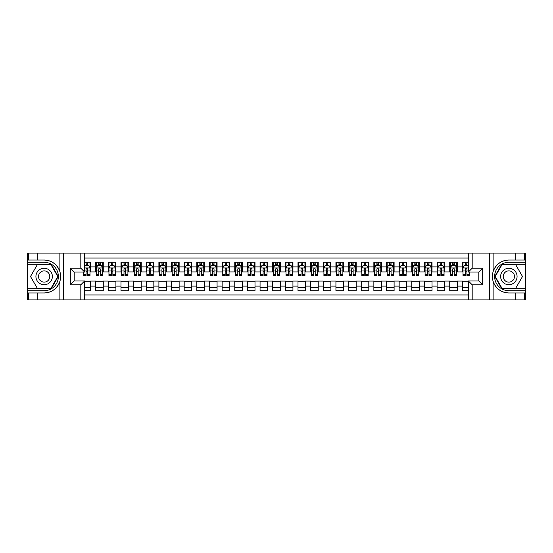 <?xml version="1.0" encoding="UTF-8"?>
<svg xmlns="http://www.w3.org/2000/svg" width="553" height="553" viewBox="0 0 553 553"><rect width="100%" height="100%" fill="white"/><g stroke="black" fill="none" stroke-linecap="round" stroke-linejoin="round"><path stroke-width="0.83" d="M84.616 299.892L468.384 299.892L468.384 280.986L478.877 280.986L478.877 272.014L468.384 272.014L468.384 253.108L84.616 253.108L84.616 272.014L74.123 272.014L74.123 280.986L84.616 280.986L84.616 299.892L37.196 299.892L37.196 292.972L44.15 292.972C51.892 292.502 57.132 288.645 59.876 281.394C60.844 278.131 60.844 274.876 59.876 271.606C57.132 264.355 51.892 260.498 44.15 260.028L37.196 260.028L37.196 253.108L27.65 253.108L27.65 288.701L51.194 288.701L58.245 276.5L51.194 264.299L27.65 264.299M468.384 262.274L462.377 262.274L462.377 266.892L457.324 266.892L457.324 271.945L462.377 271.945L462.377 266.892M457.324 266.892L457.324 262.274L449.734 262.274L449.734 266.892L444.674 266.892L444.674 271.945L449.734 271.945L449.734 266.892M444.674 266.892L444.674 262.274L437.091 262.274L437.091 266.892L432.031 266.892L432.031 271.945L437.091 271.945L437.091 266.892M432.031 266.892L432.031 262.274L424.441 262.274L424.441 266.892L419.388 266.892L419.388 271.945L424.441 271.945L424.441 266.892M419.388 266.892L419.388 262.274L411.798 262.274L411.798 266.892L406.738 266.892L406.738 271.945L411.798 271.945L411.798 266.892M406.738 266.892L406.738 262.274L399.155 262.274L399.155 266.892L394.095 266.892L394.095 271.945L399.155 271.945L399.155 266.892M394.095 266.892L394.095 262.274L386.512 262.274L386.512 266.892L381.452 266.892L381.452 271.945L386.512 271.945L386.512 266.892M381.452 266.892L381.452 262.274L373.863 262.274L373.863 266.892L368.81 266.892L368.81 271.945L373.863 271.945L373.863 266.892M368.81 266.892L368.81 262.274L361.22 262.274L361.22 266.892L356.16 266.892L356.16 271.945L361.22 271.945L361.22 266.892M356.16 266.892L356.16 262.274L348.577 262.274L348.577 266.892L343.517 266.892L343.517 271.945L348.577 271.945L348.577 266.892M343.517 266.892L343.517 262.274L335.934 262.274L335.934 266.892L330.874 266.892L330.874 271.945L335.934 271.945L335.934 266.892M330.874 266.892L330.874 262.274L323.284 262.274L323.284 266.892L318.231 266.892L318.231 271.945L323.284 271.945L323.284 266.892M318.231 266.892L318.231 262.274L310.641 262.274L310.641 266.892L305.581 266.892L305.581 271.945L310.641 271.945L310.641 266.892M305.581 266.892L305.581 262.274L297.998 262.274L297.998 266.892L292.938 266.892L292.938 271.945L297.998 271.945L297.998 266.892M292.938 266.892L292.938 262.274L285.348 262.274L285.348 266.892L280.295 266.892L280.295 271.945L285.348 271.945L285.348 266.892M280.295 266.892L280.295 262.274L272.705 262.274L272.705 266.892L267.652 266.892L267.652 271.945L272.705 271.945L272.705 266.892M267.652 266.892L267.652 262.274L260.062 262.274L260.062 266.892L255.002 266.892L255.002 271.945L260.062 271.945L260.062 266.892M255.002 266.892L255.002 262.274L247.419 262.274L247.419 266.892L242.359 266.892L242.359 271.945L247.419 271.945L247.419 266.892M242.359 266.892L242.359 262.274L234.769 262.274L234.769 266.892L229.716 266.892L229.716 271.945L234.769 271.945L234.769 266.892M229.716 266.892L229.716 262.274L222.126 262.274L222.126 266.892L217.066 266.892L217.066 271.945L222.126 271.945L222.126 266.892M217.066 266.892L217.066 262.274L209.483 262.274L209.483 266.892L204.423 266.892L204.423 271.945L209.483 271.945L209.483 266.892M204.423 266.892L204.423 262.274L196.84 262.274L196.84 266.892L191.78 266.892L191.78 271.945L196.84 271.945L196.84 266.892M191.78 266.892L191.78 262.274L184.19 262.274L184.19 266.892L179.137 266.892L179.137 271.945L184.19 271.945L184.19 266.892M179.137 266.892L179.137 262.274L171.548 262.274L171.548 266.892L166.488 266.892L166.488 271.945L171.548 271.945L171.548 266.892M166.488 266.892L166.488 262.274L158.905 262.274L158.905 266.892L153.845 266.892L153.845 271.945L158.905 271.945L158.905 266.892M153.845 266.892L153.845 262.274L146.262 262.274L146.262 266.892L141.202 266.892L141.202 271.945L146.262 271.945L146.262 266.892M141.202 266.892L141.202 262.274L133.612 262.274L133.612 266.892L128.559 266.892L128.559 271.945L133.612 271.945L133.612 266.892M128.559 266.892L128.559 262.274L120.969 262.274L120.969 266.892L115.909 266.892L115.909 271.945L120.969 271.945L120.969 266.892M115.909 266.892L115.909 262.274L108.326 262.274L108.326 266.892L103.266 266.892L103.266 271.945L108.326 271.945L108.326 266.892M103.266 266.892L103.266 262.274L95.676 262.274L95.676 271.945L90.623 271.945L90.623 262.274L84.616 262.274M84.616 290.726L90.623 290.726L90.623 281.055L95.676 281.055L95.676 290.726L103.266 290.726L103.266 281.055L108.326 281.055L108.326 286.108L103.266 286.108M108.326 286.108L108.326 290.726L115.909 290.726L115.909 281.055L120.969 281.055L120.969 286.108L115.909 286.108M120.969 286.108L120.969 290.726L128.559 290.726L128.559 281.055L133.612 281.055L133.612 286.108L128.559 286.108M133.612 286.108L133.612 290.726L141.202 290.726L141.202 281.055L146.262 281.055L146.262 286.108L141.202 286.108M146.262 286.108L146.262 290.726L153.845 290.726L153.845 281.055L158.905 281.055L158.905 286.108L153.845 286.108M158.905 286.108L158.905 290.726L166.488 290.726L166.488 281.055L171.548 281.055L171.548 286.108L166.488 286.108M171.548 286.108L171.548 290.726L179.137 290.726L179.137 281.055L184.19 281.055L184.19 286.108L179.137 286.108M184.19 286.108L184.19 290.726L191.78 290.726L191.78 281.055L196.84 281.055L196.84 286.108L191.78 286.108M196.84 286.108L196.84 290.726L204.423 290.726L204.423 281.055L209.483 281.055L209.483 286.108L204.423 286.108M209.483 286.108L209.483 290.726L217.066 290.726L217.066 281.055L222.126 281.055L222.126 286.108L217.066 286.108M222.126 286.108L222.126 290.726L229.716 290.726L229.716 281.055L234.769 281.055L234.769 286.108L229.716 286.108M234.769 286.108L234.769 290.726L242.359 290.726L242.359 281.055L247.419 281.055L247.419 286.108L242.359 286.108M247.419 286.108L247.419 290.726L255.002 290.726L255.002 281.055L260.062 281.055L260.062 286.108L255.002 286.108M260.062 286.108L260.062 290.726L267.652 290.726L267.652 281.055L272.705 281.055L272.705 286.108L267.652 286.108M272.705 286.108L272.705 290.726L280.295 290.726L280.295 281.055L285.348 281.055L285.348 286.108L280.295 286.108M285.348 286.108L285.348 290.726L292.938 290.726L292.938 281.055L297.998 281.055L297.998 286.108L292.938 286.108M297.998 286.108L297.998 290.726L305.581 290.726L305.581 281.055L310.641 281.055L310.641 286.108L305.581 286.108M310.641 286.108L310.641 290.726L318.231 290.726L318.231 281.055L323.284 281.055L323.284 286.108L318.231 286.108M323.284 286.108L323.284 290.726L330.874 290.726L330.874 281.055L335.934 281.055L335.934 286.108L330.874 286.108M335.934 286.108L335.934 290.726L343.517 290.726L343.517 281.055L348.577 281.055L348.577 286.108L343.517 286.108M348.577 286.108L348.577 290.726L356.16 290.726L356.16 281.055L361.22 281.055L361.22 286.108L356.16 286.108M361.22 286.108L361.22 290.726L368.81 290.726L368.81 281.055L373.863 281.055L373.863 286.108L368.81 286.108M373.863 286.108L373.863 290.726L381.452 290.726L381.452 281.055L386.512 281.055L386.512 286.108L381.452 286.108M386.512 286.108L386.512 290.726L394.095 290.726L394.095 281.055L399.155 281.055L399.155 286.108L394.095 286.108M399.155 286.108L399.155 290.726L406.738 290.726L406.738 281.055L411.798 281.055L411.798 286.108L406.738 286.108M411.798 286.108L411.798 290.726L419.388 290.726L419.388 281.055L424.441 281.055L424.441 286.108L419.388 286.108M424.441 286.108L424.441 290.726L432.031 290.726L432.031 281.055L437.091 281.055L437.091 286.108L432.031 286.108M437.091 286.108L437.091 290.726L444.674 290.726L444.674 281.055L449.734 281.055L449.734 286.108L444.674 286.108M449.734 286.108L449.734 290.726L457.324 290.726L457.324 281.055L462.377 281.055L462.377 286.108L457.324 286.108M468.384 258.037L84.616 258.037M84.616 294.963L468.384 294.963M462.377 286.108L462.377 290.726L468.384 290.726M74.185 272.014L74.185 280.986M478.815 280.986L478.815 272.014M86.068 265.433L87.588 265.433M89.987 265.433L90.623 265.433M86.068 271.82L87.588 271.82M89.987 271.82L90.623 271.82M84.616 281.18L90.623 281.18M84.616 287.567L90.623 287.567M95.676 271.82L96.312 271.82M98.711 271.82L100.231 271.82M102.637 271.82L103.266 271.82M95.676 265.433L96.312 265.433M98.711 265.433L100.231 265.433M102.637 265.433L103.266 265.433M95.676 281.18L103.266 281.18M95.676 287.567L103.266 287.567M108.326 281.18L115.909 281.18M108.326 287.567L115.909 287.567M108.326 265.433L108.955 265.433M111.36 265.433L112.874 265.433M115.28 265.433L115.909 265.433M108.326 271.82L108.955 271.82M111.36 271.82L112.874 271.82M115.28 271.82L115.909 271.82M120.969 281.18L128.559 281.18M120.969 287.567L128.559 287.567M120.969 265.433L121.598 265.433M124.003 265.433L125.524 265.433M127.923 265.433L128.559 265.433M120.969 271.82L121.598 271.82M124.003 271.82L125.524 271.82M127.923 271.82L128.559 271.82M133.612 281.18L141.202 281.18M133.612 287.567L141.202 287.567M133.612 265.433L134.248 265.433M136.646 265.433L138.167 265.433M140.566 265.433L141.202 265.433M133.612 271.82L134.248 271.82M136.646 271.82L138.167 271.82M140.566 271.82L141.202 271.82M146.262 281.18L153.845 281.18M146.262 287.567L153.845 287.567M146.262 265.433L146.891 265.433M149.296 265.433L150.81 265.433M153.216 265.433L153.845 265.433M146.262 271.82L146.891 271.82M149.296 271.82L150.81 271.82M153.216 271.82L153.845 271.82M158.905 281.18L166.488 281.18M158.905 287.567L166.488 287.567M158.905 265.433L159.534 265.433M161.939 265.433L163.453 265.433M165.859 265.433L166.488 265.433M158.905 271.82L159.534 271.82M161.939 271.82L163.453 271.82M165.859 271.82L166.488 271.82M171.548 281.18L179.137 281.18M171.548 287.567L179.137 287.567M171.548 265.433L172.183 265.433M174.582 265.433L176.103 265.433M178.501 265.433L179.137 265.433M171.548 271.82L172.183 271.82M174.582 271.82L176.103 271.82M178.501 271.82L179.137 271.82M184.19 281.18L191.78 281.18M184.19 287.567L191.78 287.567M184.19 265.433L184.826 265.433M187.225 265.433L188.746 265.433M191.144 265.433L191.78 265.433M184.19 271.82L184.826 271.82M187.225 271.82L188.746 271.82M191.144 271.82L191.78 271.82M196.84 281.18L204.423 281.18M196.84 287.567L204.423 287.567M196.84 265.433L197.469 265.433M199.875 265.433L201.389 265.433M203.794 265.433L204.423 265.433M196.84 271.82L197.469 271.82M199.875 271.82L201.389 271.82M203.794 271.82L204.423 271.82M209.483 281.18L217.066 281.18M209.483 287.567L217.066 287.567M209.483 265.433L210.112 265.433M212.518 265.433L214.032 265.433M216.437 265.433L217.066 265.433M209.483 271.82L210.112 271.82M212.518 271.82L214.032 271.82M216.437 271.82L217.066 271.82M222.126 281.18L229.716 281.18M222.126 287.567L229.716 287.567M222.126 265.433L222.762 265.433M225.161 265.433L226.682 265.433M229.08 265.433L229.716 265.433M222.126 271.82L222.762 271.82M225.161 271.82L226.682 271.82M229.08 271.82L229.716 271.82M234.769 281.18L242.359 281.18M234.769 287.567L242.359 287.567M234.769 265.433L235.405 265.433M237.804 265.433L239.325 265.433M241.73 265.433L242.359 265.433M234.769 271.82L235.405 271.82M237.804 271.82L239.325 271.82M241.73 271.82L242.359 271.82M247.419 281.18L255.002 281.18M247.419 287.567L255.002 287.567M247.419 265.433L248.048 265.433M250.454 265.433L251.968 265.433M254.373 265.433L255.002 265.433M247.419 271.82L248.048 271.82M250.454 271.82L251.968 271.82M254.373 271.82L255.002 271.82M260.062 281.18L267.652 281.18M260.062 287.567L267.652 287.567M260.062 265.433L260.691 265.433M263.097 265.433L264.611 265.433M267.016 265.433L267.652 265.433M260.062 271.82L260.691 271.82M263.097 271.82L264.611 271.82M267.016 271.82L267.652 271.82M272.705 281.18L280.295 281.18M272.705 287.567L280.295 287.567M272.705 265.433L273.341 265.433M275.74 265.433L277.26 265.433M279.659 265.433L280.295 265.433M272.705 271.82L273.341 271.82M275.74 271.82L277.26 271.82M279.659 271.82L280.295 271.82M285.348 281.18L292.938 281.18M285.348 287.567L292.938 287.567M285.348 265.433L285.984 265.433M288.389 265.433L289.903 265.433M292.309 265.433L292.938 265.433M285.348 271.82L285.984 271.82M288.389 271.82L289.903 271.82M292.309 271.82L292.938 271.82M297.998 281.18L305.581 281.18M297.998 287.567L305.581 287.567M297.998 265.433L298.627 265.433M301.032 265.433L302.546 265.433M304.952 265.433L305.581 265.433M297.998 271.82L298.627 271.82M301.032 271.82L302.546 271.82M304.952 271.82L305.581 271.82M310.641 281.18L318.231 281.18M310.641 287.567L318.231 287.567M310.641 265.433L311.27 265.433M313.675 265.433L315.196 265.433M317.595 265.433L318.231 265.433M310.641 271.82L311.27 271.82M313.675 271.82L315.196 271.82M317.595 271.82L318.231 271.82M323.284 281.18L330.874 281.18M323.284 287.567L330.874 287.567M323.284 265.433L323.92 265.433M326.318 265.433L327.839 265.433M330.238 265.433L330.874 265.433M323.284 271.82L323.92 271.82M326.318 271.82L327.839 271.82M330.238 271.82L330.874 271.82M335.934 281.18L343.517 281.18M335.934 287.567L343.517 287.567M335.934 265.433L336.563 265.433M338.968 265.433L340.482 265.433M342.888 265.433L343.517 265.433M335.934 271.82L336.563 271.82M338.968 271.82L340.482 271.82M342.888 271.82L343.517 271.82M348.577 281.18L356.16 281.18M348.577 287.567L356.16 287.567M348.577 265.433L349.206 265.433M351.611 265.433L353.125 265.433M355.531 265.433L356.16 265.433M348.577 271.82L349.206 271.82M351.611 271.82L353.125 271.82M355.531 271.82L356.16 271.82M361.22 281.18L368.81 281.18M361.22 287.567L368.81 287.567M361.22 265.433L361.856 265.433M364.254 265.433L365.775 265.433M368.174 265.433L368.81 265.433M361.22 271.82L361.856 271.82M364.254 271.82L365.775 271.82M368.174 271.82L368.81 271.82M373.863 281.18L381.452 281.18M373.863 287.567L381.452 287.567M373.863 265.433L374.499 265.433M376.897 265.433L378.418 265.433M380.817 265.433L381.452 265.433M373.863 271.82L374.499 271.82M376.897 271.82L378.418 271.82M380.817 271.82L381.452 271.82M386.512 281.18L394.095 281.18M386.512 287.567L394.095 287.567M386.512 265.433L387.141 265.433M389.547 265.433L391.061 265.433M393.466 265.433L394.095 265.433M386.512 271.82L387.141 271.82M389.547 271.82L391.061 271.82M393.466 271.82L394.095 271.82M399.155 281.18L406.738 281.18M399.155 287.567L406.738 287.567M399.155 265.433L399.784 265.433M402.19 265.433L403.704 265.433M406.109 265.433L406.738 265.433M399.155 271.82L399.784 271.82M402.19 271.82L403.704 271.82M406.109 271.82L406.738 271.82M411.798 281.18L419.388 281.18M411.798 287.567L419.388 287.567M411.798 265.433L412.434 265.433M414.833 265.433L416.354 265.433M418.752 265.433L419.388 265.433M411.798 271.82L412.434 271.82M414.833 271.82L416.354 271.82M418.752 271.82L419.388 271.82M424.441 281.18L432.031 281.18M424.441 287.567L432.031 287.567M424.441 265.433L425.077 265.433M427.476 265.433L428.997 265.433M431.402 265.433L432.031 265.433M424.441 271.82L425.077 271.82M427.476 271.82L428.997 271.82M431.402 271.82L432.031 271.82M437.091 281.18L444.674 281.18M437.091 287.567L444.674 287.567M437.091 265.433L437.72 265.433M440.126 265.433L441.64 265.433M444.045 265.433L444.674 265.433M437.091 271.82L437.72 271.82M440.126 271.82L441.64 271.82M444.045 271.82L444.674 271.82M449.734 281.18L457.324 281.18M449.734 287.567L457.324 287.567M449.734 265.433L450.363 265.433M452.769 265.433L454.29 265.433M456.688 265.433L457.324 265.433M449.734 271.82L450.363 271.82M452.769 271.82L454.29 271.82M456.688 271.82L457.324 271.82M462.377 281.18L468.384 281.18M462.377 287.567L468.384 287.567M462.377 265.433L463.013 265.433M465.412 265.433L466.932 265.433M462.377 271.82L463.013 271.82M465.412 271.82L466.932 271.82M87.588 263.919L86.068 263.919M83.669 274.71L83.669 275.74L86.068 275.74L86.068 274.71L83.669 274.71L83.669 272.014M89.074 266.193L89.987 266.193L89.987 275.74L87.588 275.74L87.588 268.979C87.084 268.005 86.572 268.005 86.068 268.979L86.068 274.71M89.987 266.193L89.987 262.274M89.987 268.025L88.722 265.502L84.934 265.502L84.616 266.131M86.068 265.502L86.068 262.274M87.588 262.274L87.588 265.502M48.263 269.38A8.219 8.219 0 0 0 37.03 272.387A8.219 8.219 0 0 0 40.044 283.62A8.219 8.219 0 0 0 51.27 280.613A8.219 8.219 0 0 0 48.263 269.38M46.964 271.627A5.627 5.627 0 0 0 39.277 273.687A5.627 5.627 0 0 0 41.337 281.373A5.627 5.627 0 0 0 49.023 279.313A5.627 5.627 0 0 0 46.964 271.627M50.98 288.32L37.328 288.32L30.498 276.5L37.328 264.68L50.98 264.68L57.802 276.5L50.98 288.32M512.956 269.38A8.219 8.219 0 0 0 501.73 272.387A8.219 8.219 0 0 0 504.737 283.62A8.219 8.219 0 0 0 515.97 280.613A8.219 8.219 0 0 0 512.956 269.38M511.663 271.627A5.627 5.627 0 0 0 503.977 273.687A5.627 5.627 0 0 0 506.036 281.373A5.627 5.627 0 0 0 513.723 279.313A5.627 5.627 0 0 0 511.663 271.627M515.673 288.32L502.02 288.32L495.198 276.5L502.02 264.68L515.673 264.68L522.502 276.5L515.673 288.32M80.821 299.892L80.821 284.781L70.328 284.781L70.328 268.219L80.821 268.219L80.821 253.108L63.56 253.108L63.56 299.892M59.876 271.606L59.876 253.108L37.196 253.108M37.196 299.892L27.65 299.892L27.65 288.701M27.65 290.726L44.15 290.726A14.226 14.226 0 0 0 58.376 276.5A14.226 14.226 0 0 0 44.15 262.274L27.65 262.274M44.15 292.972A16.472 16.472 0 0 0 60.623 276.5A16.472 16.472 0 0 0 44.15 260.028M59.876 253.108L63.56 253.108M80.821 253.108L84.616 253.108M37.196 292.972L28.348 292.972L28.348 299.892M37.196 260.028L28.348 260.028L28.348 253.108M80.821 284.781L84.616 280.986M70.328 284.781L74.123 280.986M70.328 268.219L74.123 272.014M80.821 268.219L84.616 272.014M468.384 253.108L515.804 253.108L515.804 260.028L508.85 260.028C501.108 260.498 495.868 264.355 493.124 271.606C492.156 274.869 492.156 278.124 493.124 281.394C495.868 288.645 501.108 292.502 508.85 292.972L515.804 292.972L515.804 299.892L525.35 299.892L525.35 264.299L501.806 264.299L494.755 276.5L501.806 288.701L525.35 288.701M472.179 253.108L472.179 268.219L482.672 268.219L482.672 284.781L472.179 284.781L472.179 299.892L489.44 299.892L489.44 253.108M508.85 292.972A16.472 16.472 0 0 1 493.124 281.394L493.124 299.892L515.804 299.892M515.804 253.108L525.35 253.108L525.35 264.299M525.35 262.274L508.85 262.274A14.226 14.226 0 0 0 494.624 276.5A14.226 14.226 0 0 0 508.85 290.726L525.35 290.726M508.85 260.028A16.472 16.472 0 0 0 493.124 271.606L493.124 253.108M493.124 299.892L489.44 299.892M472.179 299.892L468.384 299.892M515.804 260.028L524.652 260.028L524.652 253.108M515.804 292.972L524.652 292.972L524.652 299.892M472.179 268.219L468.384 272.014M482.672 268.219L478.877 272.014M482.672 284.781L478.877 280.986M472.179 284.781L468.384 280.986M100.231 263.919L98.711 263.919M102.637 274.71L100.231 274.71L100.231 275.74L102.637 275.74L102.637 268.025L101.372 265.502L97.577 265.502L96.312 268.025L96.312 275.74L98.711 275.74L98.711 274.71L96.312 274.71M96.312 268.025L96.312 262.274M102.637 268.025L102.637 262.274M98.711 265.502L98.711 262.274M100.231 262.274L100.231 265.502M100.231 274.71L100.231 268.979C99.727 268.005 99.222 268.005 98.711 268.979L98.711 274.71M112.874 263.919L111.36 263.919M115.28 274.71L112.874 274.71L112.874 275.74L115.28 275.74L115.28 268.025L114.015 265.502L110.22 265.502L108.955 268.025L108.955 275.74L111.36 275.74L111.36 274.71L108.955 274.71M108.955 268.025L108.955 262.274M115.28 268.025L115.28 262.274M111.36 265.502L111.36 262.274M112.874 262.274L112.874 265.502M112.874 274.71L112.874 268.979C112.37 268.005 111.865 268.005 111.36 268.979L111.36 274.71M125.524 263.919L124.003 263.919M127.923 274.71L125.524 274.71L125.524 275.74L127.923 275.74L127.923 268.025L126.658 265.502L122.863 265.502L121.598 268.025L121.598 275.74L124.003 275.74L124.003 274.71L121.598 274.71M121.598 268.025L121.598 262.274M127.923 268.025L127.923 262.274M124.003 265.502L124.003 262.274M125.524 262.274L125.524 265.502M125.524 274.71L125.524 268.979C125.013 268.005 124.508 268.005 124.003 268.979L124.003 274.71M138.167 263.919L136.646 263.919M140.566 274.71L138.167 274.71L138.167 275.74L140.566 275.74L140.566 268.025L139.301 265.502L135.513 265.502L134.248 268.025L134.248 275.74L136.646 275.74L136.646 274.71L134.248 274.71M134.248 268.025L134.248 262.274M140.566 268.025L140.566 262.274M136.646 265.502L136.646 262.274M138.167 262.274L138.167 265.502M138.167 274.71L138.167 268.979C137.662 268.005 137.158 268.005 136.646 268.979L136.646 274.71M150.81 263.919L149.296 263.919M153.216 274.71L150.81 274.71L150.81 275.74L153.216 275.74L153.216 268.025L151.951 265.502L148.156 265.502L146.891 268.025L146.891 275.74L149.296 275.74L149.296 274.71L146.891 274.71M146.891 268.025L146.891 262.274M153.216 268.025L153.216 262.274M149.296 265.502L149.296 262.274M150.81 262.274L150.81 265.502M150.81 274.71L150.81 268.979C150.305 268.005 149.801 268.005 149.296 268.979L149.296 274.71M163.453 263.919L161.939 263.919M165.859 274.71L163.453 274.71L163.453 275.74L165.859 275.74L165.859 268.025L164.594 265.502L160.799 265.502L159.534 268.025L159.534 275.74L161.939 275.74L161.939 274.71L159.534 274.71M159.534 268.025L159.534 262.274M165.859 268.025L165.859 262.274M161.939 265.502L161.939 262.274M163.453 262.274L163.453 265.502M163.453 274.71L163.453 268.979C162.948 268.005 162.444 268.005 161.939 268.979L161.939 274.71M176.103 263.919L174.582 263.919M178.501 274.71L176.103 274.71L176.103 275.74L178.501 275.74L178.501 268.025L177.236 265.502L173.442 265.502L172.183 268.025L172.183 275.74L174.582 275.74L174.582 274.71L172.183 274.71M172.183 268.025L172.183 262.274M178.501 268.025L178.501 262.274M174.582 265.502L174.582 262.274M176.103 262.274L176.103 265.502M176.103 274.71L176.103 268.979C175.598 268.005 175.087 268.005 174.582 268.979L174.582 274.71M188.746 263.919L187.225 263.919M191.144 274.71L188.746 274.71L188.746 275.74L191.144 275.74L191.144 268.025L189.886 265.502L186.091 265.502L184.826 268.025L184.826 275.74L187.225 275.74L187.225 274.71L184.826 274.71M184.826 268.025L184.826 262.274M191.144 268.025L191.144 262.274M187.225 265.502L187.225 262.274M188.746 262.274L188.746 265.502M188.746 274.71L188.746 268.979C188.241 268.005 187.737 268.005 187.225 268.979L187.225 274.71M201.389 263.919L199.875 263.919M203.794 274.71L201.389 274.71L201.389 275.74L203.794 275.74L203.794 268.025L202.529 265.502L198.734 265.502L197.469 268.025L197.469 275.74L199.875 275.74L199.875 274.71L197.469 274.71M197.469 268.025L197.469 262.274M203.794 268.025L203.794 262.274M199.875 265.502L199.875 262.274M201.389 262.274L201.389 265.502M201.389 274.71L201.389 268.979C200.884 268.005 200.38 268.005 199.875 268.979L199.875 274.71M214.032 263.919L212.518 263.919M216.437 274.71L214.032 274.71L214.032 275.74L216.437 275.74L216.437 268.025L215.172 265.502L211.377 265.502L210.112 268.025L210.112 275.74L212.518 275.74L212.518 274.71L210.112 274.71M210.112 268.025L210.112 262.274M216.437 268.025L216.437 262.274M212.518 265.502L212.518 262.274M214.032 262.274L214.032 265.502M214.032 274.71L214.032 268.979C213.527 268.005 213.023 268.005 212.518 268.979L212.518 274.71M226.682 263.919L225.161 263.919M229.08 274.71L226.682 274.71L226.682 275.74L229.08 275.74L229.08 268.025L227.815 265.502L224.027 265.502L222.762 268.025L222.762 275.74L225.161 275.74L225.161 274.71L222.762 274.71M222.762 268.025L222.762 262.274M229.08 268.025L229.08 262.274M225.161 265.502L225.161 262.274M226.682 262.274L226.682 265.502M226.682 274.71L226.682 268.979C226.177 268.005 225.665 268.005 225.161 268.979L225.161 274.71M239.325 263.919L237.804 263.919M241.73 274.71L239.325 274.71L239.325 275.74L241.73 275.74L241.73 268.025L240.465 265.502L236.67 265.502L235.405 268.025L235.405 275.74L237.804 275.74L237.804 274.71L235.405 274.71M235.405 268.025L235.405 262.274M241.73 268.025L241.73 262.274M237.804 265.502L237.804 262.274M239.325 262.274L239.325 265.502M239.325 274.71L239.325 268.979C238.82 268.005 238.315 268.005 237.804 268.979L237.804 274.71M251.968 263.919L250.454 263.919M254.373 274.71L251.968 274.71L251.968 275.74L254.373 275.74L254.373 268.025L253.108 265.502L249.313 265.502L248.048 268.025L248.048 275.74L250.454 275.74L250.454 274.71L248.048 274.71M248.048 268.025L248.048 262.274M254.373 268.025L254.373 262.274M250.454 265.502L250.454 262.274M251.968 262.274L251.968 265.502M251.968 274.71L251.968 268.979C251.463 268.005 250.958 268.005 250.454 268.979L250.454 274.71M264.611 263.919L263.097 263.919M267.016 274.71L264.611 274.71L264.611 275.74L267.016 275.74L267.016 268.025L265.751 265.502L261.956 265.502L260.691 268.025L260.691 275.74L263.097 275.74L263.097 274.71L260.691 274.71M260.691 268.025L260.691 262.274M267.016 268.025L267.016 262.274M263.097 265.502L263.097 262.274M264.611 262.274L264.611 265.502M264.611 274.71L264.611 268.979C264.106 268.005 263.601 268.005 263.097 268.979L263.097 274.71M277.26 263.919L275.74 263.919M279.659 274.71L277.26 274.71L277.26 275.74L279.659 275.74L279.659 268.025L278.394 265.502L274.606 265.502L273.341 268.025L273.341 275.74L275.74 275.74L275.74 274.71L273.341 274.71M273.341 268.025L273.341 262.274M279.659 268.025L279.659 262.274M275.74 265.502L275.74 262.274M277.26 262.274L277.26 265.502M277.26 274.71L277.26 268.979C276.756 268.005 276.251 268.005 275.74 268.979L275.74 274.71M289.903 263.919L288.389 263.919M292.309 274.71L289.903 274.71L289.903 275.74L292.309 275.74L292.309 268.025L291.044 265.502L287.249 265.502L285.984 268.025L285.984 275.74L288.389 275.74L288.389 274.71L285.984 274.71M285.984 268.025L285.984 262.274M292.309 268.025L292.309 262.274M288.389 265.502L288.389 262.274M289.903 262.274L289.903 265.502M289.903 274.71L289.903 268.979C289.399 268.005 288.894 268.005 288.389 268.979L288.389 274.71M302.546 263.919L301.032 263.919M304.952 274.71L302.546 274.71L302.546 275.74L304.952 275.74L304.952 268.025L303.687 265.502L299.892 265.502L298.627 268.025L298.627 275.74L301.032 275.74L301.032 274.71L298.627 274.71M298.627 268.025L298.627 262.274M304.952 268.025L304.952 262.274M301.032 265.502L301.032 262.274M302.546 262.274L302.546 265.502M302.546 274.71L302.546 268.979C302.042 268.005 301.537 268.005 301.032 268.979L301.032 274.71M315.196 263.919L313.675 263.919M317.595 274.71L315.196 274.71L315.196 275.74L317.595 275.74L317.595 268.025L316.33 265.502L312.535 265.502L311.27 268.025L311.27 275.74L313.675 275.74L313.675 274.71L311.27 274.71M311.27 268.025L311.27 262.274M317.595 268.025L317.595 262.274M313.675 265.502L313.675 262.274M315.196 262.274L315.196 265.502M315.196 274.71L315.196 268.979C314.685 268.005 314.18 268.005 313.675 268.979L313.675 274.71M327.839 263.919L326.318 263.919M330.238 274.71L327.839 274.71L327.839 275.74L330.238 275.74L330.238 268.025L328.973 265.502L325.185 265.502L323.92 268.025L323.92 275.74L326.318 275.74L326.318 274.71L323.92 274.71M323.92 268.025L323.92 262.274M330.238 268.025L330.238 262.274M326.318 265.502L326.318 262.274M327.839 262.274L327.839 265.502M327.839 274.71L327.839 268.979C327.335 268.005 326.83 268.005 326.318 268.979L326.318 274.71M340.482 263.919L338.968 263.919M342.888 274.71L340.482 274.71L340.482 275.74L342.888 275.74L342.888 268.025L341.623 265.502L337.828 265.502L336.563 268.025L336.563 275.74L338.968 275.74L338.968 274.71L336.563 274.71M336.563 268.025L336.563 262.274M342.888 268.025L342.888 262.274M338.968 265.502L338.968 262.274M340.482 262.274L340.482 265.502M340.482 274.71L340.482 268.979C339.977 268.005 339.473 268.005 338.968 268.979L338.968 274.71M353.125 263.919L351.611 263.919M355.531 274.71L353.125 274.71L353.125 275.74L355.531 275.74L355.531 268.025L354.266 265.502L350.471 265.502L349.206 268.025L349.206 275.74L351.611 275.74L351.611 274.71L349.206 274.71M349.206 268.025L349.206 262.274M355.531 268.025L355.531 262.274M351.611 265.502L351.611 262.274M353.125 262.274L353.125 265.502M353.125 274.71L353.125 268.979C352.62 268.005 352.116 268.005 351.611 268.979L351.611 274.71M365.775 263.919L364.254 263.919M368.174 274.71L365.775 274.71L365.775 275.74L368.174 275.74L368.174 268.025L366.909 265.502L363.114 265.502L361.856 268.025L361.856 275.74L364.254 275.74L364.254 274.71L361.856 274.71M361.856 268.025L361.856 262.274M368.174 268.025L368.174 262.274M364.254 265.502L364.254 262.274M365.775 262.274L365.775 265.502M365.775 274.71L365.775 268.979C365.27 268.005 364.759 268.005 364.254 268.979L364.254 274.71M378.418 263.919L376.897 263.919M380.817 274.71L378.418 274.71L378.418 275.74L380.817 275.74L380.817 268.025L379.558 265.502L375.764 265.502L374.499 268.025L374.499 275.74L376.897 275.74L376.897 274.71L374.499 274.71M374.499 268.025L374.499 262.274M380.817 268.025L380.817 262.274M376.897 265.502L376.897 262.274M378.418 262.274L378.418 265.502M378.418 274.71L378.418 268.979C377.913 268.005 377.409 268.005 376.897 268.979L376.897 274.71M391.061 263.919L389.547 263.919M393.466 274.71L391.061 274.71L391.061 275.74L393.466 275.74L393.466 268.025L392.201 265.502L388.406 265.502L387.141 268.025L387.141 275.74L389.547 275.74L389.547 274.71L387.141 274.71M387.141 268.025L387.141 262.274M393.466 268.025L393.466 262.274M389.547 265.502L389.547 262.274M391.061 262.274L391.061 265.502M391.061 274.71L391.061 268.979C390.556 268.005 390.052 268.005 389.547 268.979L389.547 274.71M403.704 263.919L402.19 263.919M406.109 274.71L403.704 274.71L403.704 275.74L406.109 275.74L406.109 268.025L404.844 265.502L401.049 265.502L399.784 268.025L399.784 275.74L402.19 275.74L402.19 274.71L399.784 274.71M399.784 268.025L399.784 262.274M406.109 268.025L406.109 262.274M402.19 265.502L402.19 262.274M403.704 262.274L403.704 265.502M403.704 274.71L403.704 268.979C403.199 268.005 402.695 268.005 402.19 268.979L402.19 274.71M416.354 263.919L414.833 263.919M418.752 274.71L416.354 274.71L416.354 275.74L418.752 275.74L418.752 268.025L417.487 265.502L413.699 265.502L412.434 268.025L412.434 275.74L414.833 275.74L414.833 274.71L412.434 274.71M412.434 268.025L412.434 262.274M418.752 268.025L418.752 262.274M414.833 265.502L414.833 262.274M416.354 262.274L416.354 265.502M416.354 274.71L416.354 268.979C415.849 268.005 415.338 268.005 414.833 268.979L414.833 274.71M428.997 263.919L427.476 263.919M431.402 274.71L428.997 274.71L428.997 275.74L431.402 275.74L431.402 268.025L430.137 265.502L426.342 265.502L425.077 268.025L425.077 275.74L427.476 275.74L427.476 274.71L425.077 274.71M425.077 268.025L425.077 262.274M431.402 268.025L431.402 262.274M427.476 265.502L427.476 262.274M428.997 262.274L428.997 265.502M428.997 274.71L428.997 268.979C428.492 268.005 427.987 268.005 427.476 268.979L427.476 274.71M441.64 263.919L440.126 263.919M444.045 274.71L441.64 274.71L441.64 275.74L444.045 275.74L444.045 268.025L442.78 265.502L438.985 265.502L437.72 268.025L437.72 275.74L440.126 275.74L440.126 274.71L437.72 274.71M437.72 268.025L437.72 262.274M444.045 268.025L444.045 262.274M440.126 265.502L440.126 262.274M441.64 262.274L441.64 265.502M441.64 274.71L441.64 268.979C441.135 268.005 440.63 268.005 440.126 268.979L440.126 274.71M454.29 263.919L452.769 263.919M456.688 274.71L454.29 274.71L454.29 275.74L456.688 275.74L456.688 268.025L455.423 265.502L451.628 265.502L450.363 268.025L450.363 275.74L452.769 275.74L452.769 274.71L450.363 274.71M450.363 268.025L450.363 262.274M456.688 268.025L456.688 262.274M452.769 265.502L452.769 262.274M454.29 262.274L454.29 265.502M454.29 274.71L454.29 268.979C453.778 268.005 453.273 268.005 452.769 268.979L452.769 274.71M466.932 263.919L465.412 263.919M468.384 266.131L468.066 265.502L464.278 265.502L463.013 268.025L463.013 275.74L465.412 275.74L465.412 274.71L463.013 274.71M463.013 268.025L463.013 262.274M469.331 272.014L469.331 275.74L466.932 275.74L466.932 268.979C466.428 268.005 465.923 268.005 465.412 268.979L465.412 274.71M465.412 265.502L465.412 262.274M466.932 262.274L466.932 265.502M95.676 286.108L90.623 286.108M95.676 266.892L90.623 266.892M89.959 267.963L84.616 267.963M89.987 274.71L87.588 274.71M86.068 270.956L84.616 270.956M89.987 270.956L87.588 270.956M87.588 264.721L86.068 264.721M59.876 299.892L59.876 281.394M102.602 267.963L96.346 267.963M96.312 266.193L97.231 266.193M101.717 266.193L102.637 266.193M98.711 270.956L96.312 270.956M102.637 270.956L100.231 270.956M100.231 264.721L98.711 264.721M115.245 267.963L108.989 267.963M108.955 266.193L109.874 266.193M114.36 266.193L115.28 266.193M111.36 270.956L108.955 270.956M115.28 270.956L112.874 270.956M112.874 264.721L111.36 264.721M127.895 267.963L121.632 267.963M121.598 266.193L122.517 266.193M127.003 266.193L127.923 266.193M124.003 270.956L121.598 270.956M127.923 270.956L125.524 270.956M125.524 264.721L124.003 264.721M140.538 267.963L134.275 267.963M134.248 266.193L135.16 266.193M139.653 266.193L140.566 266.193M136.646 270.956L134.248 270.956M140.566 270.956L138.167 270.956M138.167 264.721L136.646 264.721M153.181 267.963L146.925 267.963M146.891 266.193L147.81 266.193M152.296 266.193L153.216 266.193M149.296 270.956L146.891 270.956M153.216 270.956L150.81 270.956M150.81 264.721L149.296 264.721M165.824 267.963L159.568 267.963M159.534 266.193L160.453 266.193M164.939 266.193L165.859 266.193M161.939 270.956L159.534 270.956M165.859 270.956L163.453 270.956M163.453 264.721L161.939 264.721M178.474 267.963L172.211 267.963M172.183 266.193L173.096 266.193M177.589 266.193L178.501 266.193M174.582 270.956L172.183 270.956M178.501 270.956L176.103 270.956M176.103 264.721L174.582 264.721M191.117 267.963L184.854 267.963M184.826 266.193L185.739 266.193M190.232 266.193L191.144 266.193M187.225 270.956L184.826 270.956M191.144 270.956L188.746 270.956M188.746 264.721L187.225 264.721M203.76 267.963L197.504 267.963M197.469 266.193L198.389 266.193M202.875 266.193L203.794 266.193M199.875 270.956L197.469 270.956M203.794 270.956L201.389 270.956M201.389 264.721L199.875 264.721M216.403 267.963L210.147 267.963M210.112 266.193L211.032 266.193M215.518 266.193L216.437 266.193M212.518 270.956L210.112 270.956M216.437 270.956L214.032 270.956M214.032 264.721L212.518 264.721M229.053 267.963L222.79 267.963M222.762 266.193L223.675 266.193M228.168 266.193L229.08 266.193M225.161 270.956L222.762 270.956M229.08 270.956L226.682 270.956M226.682 264.721L225.161 264.721M241.696 267.963L235.433 267.963M235.405 266.193L236.318 266.193M240.811 266.193L241.73 266.193M237.804 270.956L235.405 270.956M241.73 270.956L239.325 270.956M239.325 264.721L237.804 264.721M254.339 267.963L248.083 267.963M248.048 266.193L248.968 266.193M253.454 266.193L254.373 266.193M250.454 270.956L248.048 270.956M254.373 270.956L251.968 270.956M251.968 264.721L250.454 264.721M266.981 267.963L260.726 267.963M260.691 266.193L261.61 266.193M266.097 266.193L267.016 266.193M263.097 270.956L260.691 270.956M267.016 270.956L264.611 270.956M264.611 264.721L263.097 264.721M279.631 267.963L273.369 267.963M273.341 266.193L274.253 266.193M278.747 266.193L279.659 266.193M275.74 270.956L273.341 270.956M279.659 270.956L277.26 270.956M277.26 264.721L275.74 264.721M292.274 267.963L286.019 267.963M285.984 266.193L286.903 266.193M291.39 266.193L292.309 266.193M288.389 270.956L285.984 270.956M292.309 270.956L289.903 270.956M289.903 264.721L288.389 264.721M304.917 267.963L298.661 267.963M298.627 266.193L299.546 266.193M304.032 266.193L304.952 266.193M301.032 270.956L298.627 270.956M304.952 270.956L302.546 270.956M302.546 264.721L301.032 264.721M317.567 267.963L311.304 267.963M311.27 266.193L312.189 266.193M316.682 266.193L317.595 266.193M313.675 270.956L311.27 270.956M317.595 270.956L315.196 270.956M315.196 264.721L313.675 264.721M330.21 267.963L323.947 267.963M323.92 266.193L324.832 266.193M329.325 266.193L330.238 266.193M326.318 270.956L323.92 270.956M330.238 270.956L327.839 270.956M327.839 264.721L326.318 264.721M342.853 267.963L336.597 267.963M336.563 266.193L337.482 266.193M341.968 266.193L342.888 266.193M338.968 270.956L336.563 270.956M342.888 270.956L340.482 270.956M340.482 264.721L338.968 264.721M355.496 267.963L349.24 267.963M349.206 266.193L350.125 266.193M354.611 266.193L355.531 266.193M351.611 270.956L349.206 270.956M355.531 270.956L353.125 270.956M353.125 264.721L351.611 264.721M368.146 267.963L361.883 267.963M361.856 266.193L362.768 266.193M367.261 266.193L368.174 266.193M364.254 270.956L361.856 270.956M368.174 270.956L365.775 270.956M365.775 264.721L364.254 264.721M380.789 267.963L374.526 267.963M374.499 266.193L375.411 266.193M379.904 266.193L380.817 266.193M376.897 270.956L374.499 270.956M380.817 270.956L378.418 270.956M378.418 264.721L376.897 264.721M393.432 267.963L387.176 267.963M387.141 266.193L388.061 266.193M392.547 266.193L393.466 266.193M389.547 270.956L387.141 270.956M393.466 270.956L391.061 270.956M391.061 264.721L389.547 264.721M406.075 267.963L399.819 267.963M399.784 266.193L400.704 266.193M405.19 266.193L406.109 266.193M402.19 270.956L399.784 270.956M406.109 270.956L403.704 270.956M403.704 264.721L402.19 264.721M418.725 267.963L412.462 267.963M412.434 266.193L413.347 266.193M417.84 266.193L418.752 266.193M414.833 270.956L412.434 270.956M418.752 270.956L416.354 270.956M416.354 264.721L414.833 264.721M431.368 267.963L425.105 267.963M425.077 266.193L425.997 266.193M430.483 266.193L431.402 266.193M427.476 270.956L425.077 270.956M431.402 270.956L428.997 270.956M428.997 264.721L427.476 264.721M444.011 267.963L437.755 267.963M437.72 266.193L438.64 266.193M443.126 266.193L444.045 266.193M440.126 270.956L437.72 270.956M444.045 270.956L441.64 270.956M441.64 264.721L440.126 264.721M456.66 267.963L450.398 267.963M450.363 266.193L451.283 266.193M455.769 266.193L456.688 266.193M452.769 270.956L450.363 270.956M456.688 270.956L454.29 270.956M454.29 264.721L452.769 264.721M468.384 267.963L463.041 267.963M463.013 266.193L463.926 266.193M469.331 274.71L466.932 274.71M465.412 270.956L463.013 270.956M468.384 270.956L466.932 270.956M466.932 264.721L465.412 264.721"/></g></svg>
